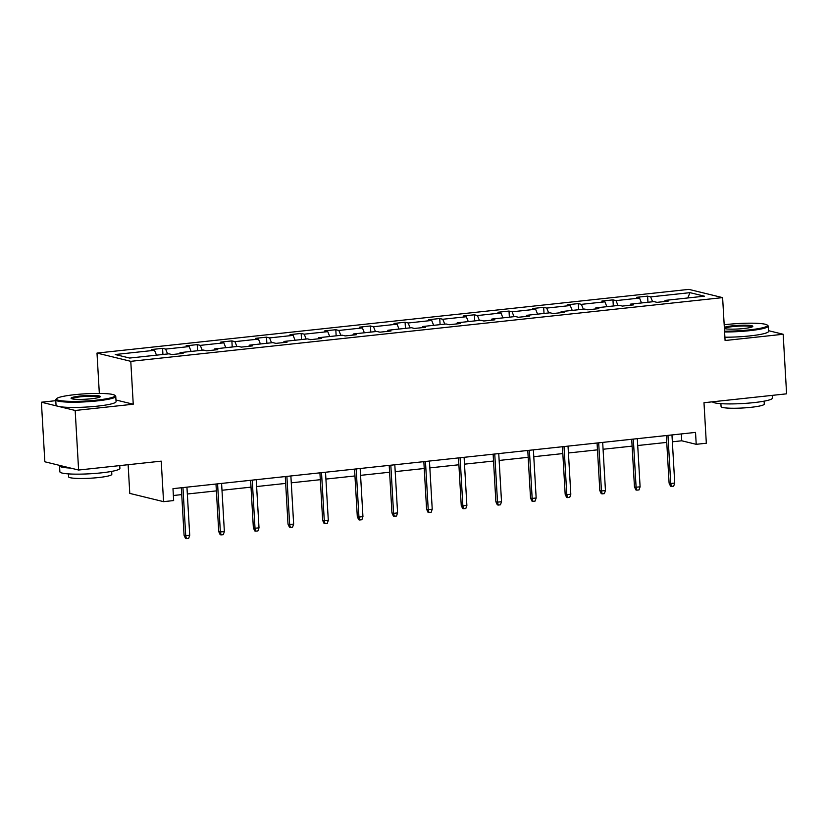 <?xml version="1.0" encoding="UTF-8"?>
<svg xmlns="http://www.w3.org/2000/svg" width="828" height="828" viewBox="0 0 828 828"><rect width="100%" height="100%" fill="white"/><g stroke="black" fill="none" stroke-linecap="round" stroke-linejoin="round"><path stroke-width="1.24" d="M55.776 400.669L41.4 402.222L75.172 410.471L133.246 404.219L130.783 361.329L722.616 297.625L725.09 340.515L783.164 334.264L768.487 330.672M783.164 334.264L786.6 393.828L703.986 402.719L706.325 443.228L696.213 444.315L695.53 432.402L172.98 488.655L173.663 500.567L163.561 501.654L161.222 461.144L78.608 470.035L44.836 461.786L41.4 402.222M75.172 410.471L78.608 470.035M128.133 464.705L129.779 493.405L163.561 501.654M99.329 393.424L97 353.08L688.844 289.376L722.616 297.625M156.492 355.16L154.536 350.296L151.472 349.551L162.578 348.35L162.93 354.467M652.619 301.754L650.663 296.89L689.972 292.657L704.39 296.176L665.081 300.409L668.144 301.154L657.039 302.355L653.975 301.609L630.439 304.145L633.503 304.89L622.397 306.081L619.334 305.335L595.798 307.871L598.851 308.616L587.745 309.817L584.692 309.061L561.146 311.597L564.21 312.342L553.104 313.543L550.051 312.798L526.504 315.333L529.568 316.079L518.463 317.269L515.399 316.524L491.863 319.059L494.916 319.805L483.821 321.005L480.757 320.25L457.222 322.785L460.275 323.531L449.169 324.731L446.116 323.986L422.57 326.522L425.633 327.267L414.528 328.457L411.475 327.712L387.928 330.248L390.992 330.993L379.886 332.183L376.823 331.438L353.287 333.974L356.34 334.719L345.235 335.92L342.181 335.174L318.645 337.7L321.699 338.455L310.593 339.646L307.54 338.9L283.994 341.436L287.057 342.181L275.952 343.372L272.888 342.626L249.352 345.162L252.405 345.907L241.31 347.108L238.247 346.363L214.711 348.888L217.764 349.644L206.658 350.834L203.605 350.089L180.059 352.624L183.123 353.37L172.017 354.56L168.964 353.815L129.654 358.048L115.227 354.529L154.536 350.296M130.783 361.329L97 353.08M167.598 353.96L165.641 349.095L162.578 348.35M165.641 349.095L189.177 346.57L186.124 345.814L197.23 344.624L197.581 350.741M202.249 350.234L200.283 345.369L197.23 344.624M200.283 345.369L223.829 342.833L220.766 342.088L231.871 340.898L232.223 347.004M236.891 346.508L234.924 341.643L231.871 340.898M234.924 341.643L258.471 339.107L255.407 338.362L266.512 337.162L266.864 343.278M271.532 342.771L269.576 337.907L266.512 337.162M269.576 337.907L293.112 335.381L290.059 334.626L301.154 333.436L301.516 339.552M306.174 339.045L304.218 334.181L301.154 333.436M304.218 334.181L327.753 331.645L324.7 330.9L335.806 329.71L336.158 335.816M340.825 335.319L338.859 330.455L335.806 329.71M338.859 330.455L362.405 327.919L359.342 327.174L370.447 325.973L370.799 332.09M375.467 331.583L373.5 326.718L370.447 325.973M373.5 326.718L397.047 324.193L393.983 323.438L405.089 322.247L405.441 328.364M410.108 327.857L408.152 322.992L405.089 322.247M408.152 322.992L431.688 320.457L428.635 319.711L439.74 318.521L440.092 324.628M444.75 324.131L442.794 319.266L439.74 318.521M442.794 319.266L466.33 316.731L463.276 315.986L474.382 314.785L474.734 320.902M479.402 320.405L477.435 315.54L474.382 314.785M477.435 315.54L500.981 313.005L497.918 312.259L509.023 311.059L509.375 317.176M514.043 316.669L512.087 311.804L509.023 311.059M512.087 311.804L535.623 309.268L532.57 308.523L543.665 307.333L544.017 313.439M548.685 312.943L546.728 308.078L543.665 307.333M546.728 308.078L570.264 305.542L567.211 304.797L578.317 303.597L578.668 309.713M583.336 309.217L581.37 304.352L578.317 303.597M581.37 304.352L604.916 301.816L601.852 301.071L612.958 299.871L613.31 305.987M617.978 305.48L616.011 300.616L612.958 299.871M616.011 300.616L639.558 298.08L636.494 297.335L647.6 296.145L647.951 302.251M650.663 296.89L647.6 296.145M179.666 353.742L180.059 352.624M191.144 351.424L189.177 346.57M214.307 350.016L214.711 348.888M225.785 347.698L223.829 342.833M248.949 346.28L249.352 345.162M260.427 343.972L258.471 339.107M283.59 342.554L283.994 341.436M295.079 340.246L293.112 335.381M318.242 338.828L318.645 337.7M329.72 336.51L327.753 331.645M352.883 335.092L353.287 333.974M364.361 332.784L362.405 327.919M387.525 331.366L387.928 330.248M399.003 329.058L397.047 324.193M422.176 327.64L422.57 326.522M433.655 325.321L431.688 320.457M456.818 323.903L457.222 322.785M468.296 321.595L466.33 316.731M491.459 320.177L491.863 319.059M502.938 317.869L500.981 313.005M526.101 316.451L526.504 315.333M537.579 314.133L535.623 309.268M560.753 312.715L561.146 311.597M572.231 310.407L570.264 305.542M595.394 308.989L595.798 307.871M606.872 306.681L604.916 301.816M630.036 305.263L630.439 304.145M641.514 302.944L639.558 298.08M664.677 301.527L665.081 300.409M672.357 441.79L681.744 440.786L696.213 444.315M173.373 495.506L181.736 494.606M187.335 494.005L216.377 490.88M221.987 490.269L251.019 487.143M256.628 486.543L285.67 483.417M291.27 482.817L320.312 479.691M325.921 479.081L354.953 475.955M360.563 475.355L389.595 472.229M395.204 471.629L424.246 468.503M429.846 467.892L458.888 464.767M464.498 464.166L493.529 461.041M499.139 460.44L528.171 457.315M533.781 456.704L562.823 453.578M568.432 452.978L597.464 449.852M603.074 449.252L632.106 446.126M637.715 445.526L666.757 442.4M681.351 433.924L681.744 440.786M687.778 297.966L689.972 292.657M133.246 404.219L115.972 399.996M666.354 435.538L669.096 483.107L670.742 483.5L667.968 435.373M674.737 483.076L673.671 486.181L671.446 486.419L670.742 483.5L674.737 483.076L671.963 434.938M671.446 486.419L670.535 486.191L669.096 483.107M724.552 331.148A29.342 3.622 -3.3 0 0 749.309 329.886A29.342 3.622 -3.3 0 0 767.214 325.042A29.342 3.622 -3.3 0 0 727.036 324.452A29.342 3.622 -3.3 0 0 724.189 324.773M767.214 325.042L767.97 325.704A30.067 3.705 176.7 0 1 768.229 326.149A30.067 3.705 176.7 0 1 749.63 330.672A30.067 3.705 176.7 0 1 724.603 331.966M724.334 327.36A14.666 1.811 176.7 0 1 732.604 325.808A14.666 1.811 176.7 0 1 752.724 326.553A14.666 1.811 176.7 0 1 743.741 328.53A14.666 1.811 176.7 0 1 724.407 328.571M752.083 326.946A13.952 1.718 -3.3 0 0 732.925 326.594A13.952 1.718 -3.3 0 0 724.396 328.457M772.224 395.38L772.379 398.113A30.067 3.705 176.7 0 1 753.77 402.625A30.067 3.705 176.7 0 1 712.432 401.808M764.12 401.166L764.285 404.074A21.642 2.67 176.7 0 1 750.892 407.324A21.642 2.67 176.7 0 1 721.074 406.569L720.898 403.66M768.229 326.149L768.529 331.397A30.067 3.705 176.7 0 1 749.93 335.909A30.067 3.705 176.7 0 1 724.904 337.203M96.845 400.121A29.342 3.622 -3.3 0 0 114.74 395.277A29.342 3.622 -3.3 0 0 74.572 394.687A29.342 3.622 -3.3 0 0 56.614 398.63A29.342 3.622 -3.3 0 0 96.845 400.121M114.74 395.277L115.496 395.939A30.067 3.705 176.7 0 1 115.754 396.384A30.067 3.705 176.7 0 1 97.155 400.907A30.067 3.705 176.7 0 1 55.735 399.852A30.067 3.705 176.7 0 1 55.942 399.375L56.614 398.63M91.277 398.765A14.666 1.811 176.7 0 1 71.187 398.465A14.666 1.811 176.7 0 1 80.14 396.043A14.666 1.811 176.7 0 1 100.25 396.788A14.666 1.811 176.7 0 1 91.277 398.765M99.619 397.181A13.952 1.718 -3.3 0 0 80.451 396.819A13.952 1.718 -3.3 0 0 71.86 398.775M119.749 465.615L119.905 468.348A30.067 3.705 176.7 0 1 101.306 472.86A30.067 3.705 176.7 0 1 59.885 471.805L59.544 465.853A30.067 3.705 176.7 0 1 59.709 465.419M111.656 471.401L111.821 474.309A21.642 2.67 176.7 0 1 98.428 477.559A21.642 2.67 176.7 0 1 68.6 476.804L68.434 473.885M115.754 396.384L116.065 401.632A30.067 3.705 176.7 0 1 97.456 406.144A30.067 3.705 176.7 0 1 56.035 405.089L55.735 399.852M70.556 468.068A30.067 3.705 176.7 0 1 59.544 465.853M631.712 439.275L634.455 486.833L636.101 487.237L633.327 439.099M640.096 486.802L639.019 489.907L636.804 490.145L636.101 487.237L640.096 486.802L637.322 438.664M636.804 490.145L635.883 489.928L634.455 486.833M597.071 443.001L599.814 490.559L601.459 490.963L598.675 442.825M605.454 490.528L604.378 493.633L602.153 493.871L601.459 490.963L605.454 490.528L602.68 442.4M602.153 493.871L601.242 493.654L599.814 490.559M562.429 446.727L565.172 494.285L566.807 494.689L564.034 446.561M570.813 494.264L569.736 497.369L567.511 497.607L566.807 494.689L570.813 494.264L568.029 446.126M567.511 497.607L566.6 497.38L565.172 494.285M527.778 450.463L530.52 498.021L532.166 498.425L529.392 450.287M536.161 497.99L535.085 501.095L532.87 501.333L532.166 498.425L536.161 497.99L533.387 449.852M532.87 501.333L531.959 501.106L530.52 498.021M493.136 454.189L495.879 501.747L497.524 502.151L494.751 454.013M501.52 501.716L500.443 504.821L498.228 505.059L497.524 502.151L501.52 501.716L498.746 453.589M498.228 505.059L497.307 504.842L495.879 501.747M458.495 457.915L461.237 505.473L462.873 505.877L460.099 457.749M466.878 505.453L465.802 508.558L463.576 508.796L462.873 505.877L466.878 505.453L464.104 457.315M463.576 508.796L462.666 508.568L461.237 505.473M423.843 461.651L426.586 509.21L428.231 509.613L425.457 461.475M432.226 509.179L431.16 512.284L428.935 512.522L428.231 509.613L432.226 509.179L429.453 461.041M428.935 512.522L428.024 512.294L426.586 509.21M389.201 465.377L391.944 512.936L393.59 513.339L390.816 465.201M397.585 512.905L396.508 516.01L394.294 516.248L393.59 513.339L397.585 512.905L394.811 464.777M394.294 516.248L393.372 516.03L391.944 512.936M354.56 469.103L357.303 516.662L358.948 517.065L356.164 468.927M362.943 516.641L361.867 519.736L359.642 519.984L358.948 517.065L362.943 516.641L360.17 468.503M359.642 519.984L358.731 519.756L357.303 516.662M319.918 472.84L322.661 520.398L324.297 520.791L321.523 472.664M328.302 520.367L327.226 523.472L325 523.71L324.297 520.791L328.302 520.367L325.518 472.229M325 523.71L324.09 523.482L322.661 520.398M285.267 476.566L288.009 524.124L289.655 524.528L286.881 476.39M293.65 524.093L292.574 527.198L290.359 527.436L289.655 524.528L293.65 524.093L290.876 475.965M290.359 527.436L289.448 527.219L288.009 524.124M250.625 480.292L253.368 527.85L255.014 528.254L252.24 480.116M259.009 527.829L257.932 530.924L255.717 531.172L255.014 528.254L259.009 527.829L256.235 479.691M255.717 531.172L254.796 530.945L253.368 527.85M215.984 484.018L218.727 531.586L220.362 531.98L217.588 483.852M224.367 531.555L223.291 534.66L221.066 534.898L220.362 531.98L224.367 531.555L221.593 483.417M221.066 534.898L220.155 534.671L218.727 531.586M181.332 487.754L184.075 535.312L185.72 535.716L182.947 487.578M189.715 535.281L188.649 538.386L186.424 538.624L185.72 535.716L189.715 535.281L186.942 487.143M186.424 538.624L185.513 538.407L184.075 535.312"/></g></svg>

